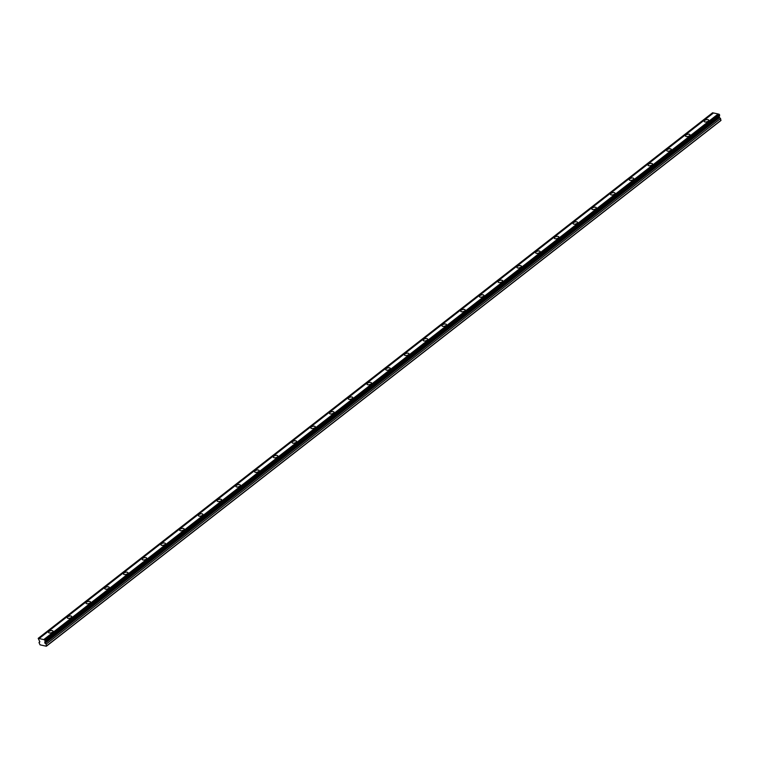 <?xml version="1.0" encoding="UTF-8"?>
<svg xmlns="http://www.w3.org/2000/svg" width="759" height="759" viewBox="0 0 759 759"><rect width="100%" height="100%" fill="white"/><g stroke="black" fill="none" stroke-linecap="round" stroke-linejoin="round"><path stroke-width="1.14" d="M49.088 631.403A2.324 1.082 -15.4 0 0 48.548 632.399A2.324 1.082 -15.4 0 0 50.132 632.987A2.324 1.082 -15.4 0 0 52.485 632.152A2.324 1.082 -15.4 0 0 53.026 631.165A2.324 1.082 -15.4 0 0 51.441 630.577A2.324 1.082 -15.4 0 0 49.088 631.403M704.76 120.406A2.324 1.082 -15.4 0 0 704.229 121.402A2.324 1.082 -15.4 0 0 705.804 121.99A2.324 1.082 -15.4 0 0 708.166 121.155A2.324 1.082 -15.4 0 0 708.697 120.169A2.324 1.082 -15.4 0 0 707.113 119.58A2.324 1.082 -15.4 0 0 704.76 120.406M686.032 135.007A2.324 1.082 -15.4 0 0 685.491 136.003A2.324 1.082 -15.4 0 0 687.075 136.592A2.324 1.082 -15.4 0 0 689.428 135.757A2.324 1.082 -15.4 0 0 689.969 134.77A2.324 1.082 -15.4 0 0 688.385 134.172A2.324 1.082 -15.4 0 0 686.032 135.007M667.294 149.608A2.324 1.082 -15.4 0 0 666.753 150.595A2.324 1.082 -15.4 0 0 668.337 151.193A2.324 1.082 -15.4 0 0 670.69 150.358A2.324 1.082 -15.4 0 0 671.231 149.371A2.324 1.082 -15.4 0 0 669.647 148.773A2.324 1.082 -15.4 0 0 667.294 149.608M648.566 164.21A2.324 1.082 -15.4 0 0 648.025 165.196A2.324 1.082 -15.4 0 0 649.609 165.794A2.324 1.082 -15.4 0 0 651.962 164.959A2.324 1.082 -15.4 0 0 652.503 163.963A2.324 1.082 -15.4 0 0 650.918 163.375A2.324 1.082 -15.4 0 0 648.566 164.21M629.828 178.811A2.324 1.082 -15.4 0 0 629.287 179.798A2.324 1.082 -15.4 0 0 630.871 180.395A2.324 1.082 -15.4 0 0 633.224 179.56A2.324 1.082 -15.4 0 0 633.765 178.564A2.324 1.082 -15.4 0 0 632.181 177.976A2.324 1.082 -15.4 0 0 629.828 178.811M611.09 193.412A2.324 1.082 -15.4 0 0 610.559 194.399A2.324 1.082 -15.4 0 0 612.143 194.987A2.324 1.082 -15.4 0 0 614.496 194.162A2.324 1.082 -15.4 0 0 615.027 193.165A2.324 1.082 -15.4 0 0 613.452 192.577A2.324 1.082 -15.4 0 0 611.09 193.412M592.362 208.004A2.324 1.082 -15.4 0 0 591.821 209A2.324 1.082 -15.4 0 0 593.405 209.588A2.324 1.082 -15.4 0 0 595.758 208.753A2.324 1.082 -15.4 0 0 596.299 207.767A2.324 1.082 -15.4 0 0 594.714 207.179A2.324 1.082 -15.4 0 0 592.362 208.004M573.624 222.605A2.324 1.082 -15.4 0 0 573.092 223.601A2.324 1.082 -15.4 0 0 574.667 224.19A2.324 1.082 -15.4 0 0 577.03 223.355A2.324 1.082 -15.4 0 0 577.561 222.368A2.324 1.082 -15.4 0 0 575.986 221.78A2.324 1.082 -15.4 0 0 573.624 222.605M554.895 237.206A2.324 1.082 -15.4 0 0 554.355 238.203A2.324 1.082 -15.4 0 0 555.939 238.791A2.324 1.082 -15.4 0 0 558.292 237.956A2.324 1.082 -15.4 0 0 558.833 236.969A2.324 1.082 -15.4 0 0 557.248 236.372A2.324 1.082 -15.4 0 0 554.895 237.206M536.158 251.808A2.324 1.082 -15.4 0 0 535.626 252.804A2.324 1.082 -15.4 0 0 537.201 253.392A2.324 1.082 -15.4 0 0 539.564 252.557A2.324 1.082 -15.4 0 0 540.095 251.571A2.324 1.082 -15.4 0 0 538.51 250.973A2.324 1.082 -15.4 0 0 536.158 251.808M517.429 266.409A2.324 1.082 -15.4 0 0 516.888 267.396A2.324 1.082 -15.4 0 0 518.473 267.993A2.324 1.082 -15.4 0 0 520.826 267.159A2.324 1.082 -15.4 0 0 521.367 266.162A2.324 1.082 -15.4 0 0 519.782 265.574A2.324 1.082 -15.4 0 0 517.429 266.409M498.691 281.01A2.324 1.082 -15.4 0 0 498.151 281.997A2.324 1.082 -15.4 0 0 499.735 282.595A2.324 1.082 -15.4 0 0 502.088 281.76A2.324 1.082 -15.4 0 0 502.629 280.764A2.324 1.082 -15.4 0 0 501.044 280.175A2.324 1.082 -15.4 0 0 498.691 281.01M479.963 295.612A2.324 1.082 -15.4 0 0 479.422 296.598A2.324 1.082 -15.4 0 0 481.007 297.186A2.324 1.082 -15.4 0 0 483.36 296.361A2.324 1.082 -15.4 0 0 483.9 295.365A2.324 1.082 -15.4 0 0 482.316 294.777A2.324 1.082 -15.4 0 0 479.963 295.612M461.225 310.203A2.324 1.082 -15.4 0 0 460.685 311.199A2.324 1.082 -15.4 0 0 462.269 311.788A2.324 1.082 -15.4 0 0 464.622 310.953A2.324 1.082 -15.4 0 0 465.163 309.966A2.324 1.082 -15.4 0 0 463.578 309.378A2.324 1.082 -15.4 0 0 461.225 310.203M442.488 324.805A2.324 1.082 -15.4 0 0 441.956 325.801A2.324 1.082 -15.4 0 0 443.541 326.389A2.324 1.082 -15.4 0 0 445.894 325.554A2.324 1.082 -15.4 0 0 446.425 324.567A2.324 1.082 -15.4 0 0 444.85 323.979A2.324 1.082 -15.4 0 0 442.488 324.805M423.759 339.406A2.324 1.082 -15.4 0 0 423.218 340.402A2.324 1.082 -15.4 0 0 424.803 340.99A2.324 1.082 -15.4 0 0 427.156 340.155A2.324 1.082 -15.4 0 0 427.697 339.169A2.324 1.082 -15.4 0 0 426.112 338.571A2.324 1.082 -15.4 0 0 423.759 339.406M405.021 354.007A2.324 1.082 -15.4 0 0 404.49 355.003A2.324 1.082 -15.4 0 0 406.065 355.591A2.324 1.082 -15.4 0 0 408.427 354.757A2.324 1.082 -15.4 0 0 408.959 353.77A2.324 1.082 -15.4 0 0 407.384 353.172A2.324 1.082 -15.4 0 0 405.021 354.007M386.293 368.608A2.324 1.082 -15.4 0 0 385.752 369.595A2.324 1.082 -15.4 0 0 387.337 370.193A2.324 1.082 -15.4 0 0 389.69 369.358A2.324 1.082 -15.4 0 0 390.23 368.362A2.324 1.082 -15.4 0 0 388.646 367.773A2.324 1.082 -15.4 0 0 386.293 368.608M367.555 383.21A2.324 1.082 -15.4 0 0 367.024 384.196A2.324 1.082 -15.4 0 0 368.599 384.794A2.324 1.082 -15.4 0 0 370.961 383.959A2.324 1.082 -15.4 0 0 371.493 382.963A2.324 1.082 -15.4 0 0 369.908 382.375A2.324 1.082 -15.4 0 0 367.555 383.21M348.827 397.811A2.324 1.082 -15.4 0 0 348.286 398.798A2.324 1.082 -15.4 0 0 349.871 399.386A2.324 1.082 -15.4 0 0 352.223 398.56A2.324 1.082 -15.4 0 0 352.764 397.564A2.324 1.082 -15.4 0 0 351.18 396.976A2.324 1.082 -15.4 0 0 348.827 397.811M330.089 412.412A2.324 1.082 -15.4 0 0 329.548 413.399A2.324 1.082 -15.4 0 0 331.133 413.987A2.324 1.082 -15.4 0 0 333.486 413.152A2.324 1.082 -15.4 0 0 334.026 412.165A2.324 1.082 -15.4 0 0 332.442 411.577A2.324 1.082 -15.4 0 0 330.089 412.412M311.361 427.004A2.324 1.082 -15.4 0 0 310.82 428A2.324 1.082 -15.4 0 0 312.404 428.588A2.324 1.082 -15.4 0 0 314.757 427.753A2.324 1.082 -15.4 0 0 315.298 426.767A2.324 1.082 -15.4 0 0 313.714 426.178A2.324 1.082 -15.4 0 0 311.361 427.004M292.623 441.605A2.324 1.082 -15.4 0 0 292.082 442.601A2.324 1.082 -15.4 0 0 293.667 443.19A2.324 1.082 -15.4 0 0 296.019 442.355A2.324 1.082 -15.4 0 0 296.56 441.368A2.324 1.082 -15.4 0 0 294.976 440.77A2.324 1.082 -15.4 0 0 292.623 441.605M273.885 456.206A2.324 1.082 -15.4 0 0 273.354 457.203A2.324 1.082 -15.4 0 0 274.938 457.791A2.324 1.082 -15.4 0 0 277.291 456.956A2.324 1.082 -15.4 0 0 277.822 455.969A2.324 1.082 -15.4 0 0 276.248 455.372A2.324 1.082 -15.4 0 0 273.885 456.206M255.157 470.808A2.324 1.082 -15.4 0 0 254.616 471.794A2.324 1.082 -15.4 0 0 256.2 472.392A2.324 1.082 -15.4 0 0 258.553 471.557A2.324 1.082 -15.4 0 0 259.094 470.561A2.324 1.082 -15.4 0 0 257.51 469.973A2.324 1.082 -15.4 0 0 255.157 470.808M236.419 485.409A2.324 1.082 -15.4 0 0 235.888 486.396A2.324 1.082 -15.4 0 0 237.463 486.993A2.324 1.082 -15.4 0 0 239.825 486.158A2.324 1.082 -15.4 0 0 240.356 485.162A2.324 1.082 -15.4 0 0 238.781 484.574A2.324 1.082 -15.4 0 0 236.419 485.409M217.691 500.01A2.324 1.082 -15.4 0 0 217.15 500.997A2.324 1.082 -15.4 0 0 218.734 501.585A2.324 1.082 -15.4 0 0 221.087 500.76A2.324 1.082 -15.4 0 0 221.628 499.764A2.324 1.082 -15.4 0 0 220.044 499.175A2.324 1.082 -15.4 0 0 217.691 500.01M198.953 514.611A2.324 1.082 -15.4 0 0 198.422 515.598A2.324 1.082 -15.4 0 0 199.996 516.186A2.324 1.082 -15.4 0 0 202.359 515.361A2.324 1.082 -15.4 0 0 202.89 514.365A2.324 1.082 -15.4 0 0 201.306 513.777A2.324 1.082 -15.4 0 0 198.953 514.611M180.225 529.203A2.324 1.082 -15.4 0 0 179.684 530.199A2.324 1.082 -15.4 0 0 181.268 530.788A2.324 1.082 -15.4 0 0 183.621 529.953A2.324 1.082 -15.4 0 0 184.162 528.966A2.324 1.082 -15.4 0 0 182.577 528.378A2.324 1.082 -15.4 0 0 180.225 529.203M161.487 543.805A2.324 1.082 -15.4 0 0 160.946 544.801A2.324 1.082 -15.4 0 0 162.53 545.389A2.324 1.082 -15.4 0 0 164.883 544.554A2.324 1.082 -15.4 0 0 165.424 543.567A2.324 1.082 -15.4 0 0 163.84 542.97A2.324 1.082 -15.4 0 0 161.487 543.805M142.758 558.406A2.324 1.082 -15.4 0 0 142.218 559.402A2.324 1.082 -15.4 0 0 143.802 559.99A2.324 1.082 -15.4 0 0 146.155 559.155A2.324 1.082 -15.4 0 0 146.696 558.169A2.324 1.082 -15.4 0 0 145.111 557.571A2.324 1.082 -15.4 0 0 142.758 558.406M124.021 573.007A2.324 1.082 -15.4 0 0 123.48 573.994A2.324 1.082 -15.4 0 0 125.064 574.591A2.324 1.082 -15.4 0 0 127.417 573.757A2.324 1.082 -15.4 0 0 127.958 572.76A2.324 1.082 -15.4 0 0 126.373 572.172A2.324 1.082 -15.4 0 0 124.021 573.007M105.283 587.608A2.324 1.082 -15.4 0 0 104.751 588.595A2.324 1.082 -15.4 0 0 106.336 589.193A2.324 1.082 -15.4 0 0 108.689 588.358A2.324 1.082 -15.4 0 0 109.22 587.362A2.324 1.082 -15.4 0 0 107.645 586.773A2.324 1.082 -15.4 0 0 105.283 587.608M86.554 602.21A2.324 1.082 -15.4 0 0 86.014 603.196A2.324 1.082 -15.4 0 0 87.598 603.784A2.324 1.082 -15.4 0 0 89.951 602.959A2.324 1.082 -15.4 0 0 90.492 601.963A2.324 1.082 -15.4 0 0 88.907 601.375A2.324 1.082 -15.4 0 0 86.554 602.21M67.817 616.811A2.324 1.082 -15.4 0 0 67.285 617.798A2.324 1.082 -15.4 0 0 68.86 618.386A2.324 1.082 -15.4 0 0 71.223 617.56A2.324 1.082 -15.4 0 0 71.754 616.564A2.324 1.082 -15.4 0 0 70.179 615.976A2.324 1.082 -15.4 0 0 67.817 616.811M719.589 115.377L719.181 117.284L720.585 118.527L720.765 120.634L46.356 646.232L40.037 644.837L39.013 642.55L39.753 641.583L38.187 638.366L712.597 112.768L713.384 113.063M46.356 646.232L46.176 644.125L44.772 642.882L45.113 640.273L43.747 639.59L718.156 113.992L718.868 114.267M38.187 638.366L43.747 639.59M44.572 639.771L718.982 114.182L719.523 114.675L719.617 115.349L45.208 640.947M39.089 638.566L713.498 112.968L718.156 113.992M46.641 645.833L721.05 120.235M38.273 638.385L712.682 112.787M39.013 642.55L39.876 641.877M46.176 644.125L720.585 118.527M45.094 641.421L719.504 115.823M719.067 114.201L44.658 639.79M719.523 114.675L45.113 640.273M45.255 640.786L719.665 115.197M719.171 117.085L44.762 642.683M45.047 643.29L719.456 117.692"/></g></svg>
